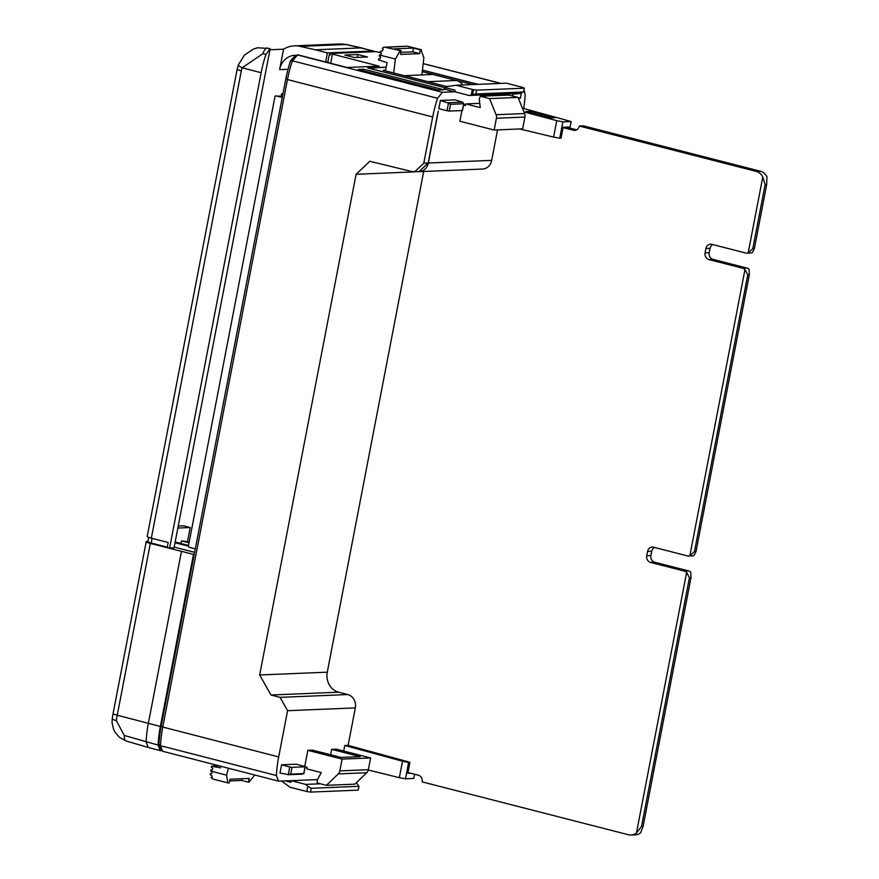 <?xml version="1.0" encoding="UTF-8"?>
<svg xmlns="http://www.w3.org/2000/svg" width="879" height="879" viewBox="0 0 879 879"><rect width="100%" height="100%" fill="white"/><g stroke="black" fill="none" stroke-linecap="round" stroke-linejoin="round"><path stroke-width="1.32" d="M497.547 129.883L491.68 160.374A11.152 9.878 87.6 0 1 482.483 169.054L419.129 171.669A11.152 9.878 87.6 0 1 419.085 171.669M491.68 160.374L428.326 163A11.152 9.878 87.6 0 1 419.129 171.669M348.117 745.403L355.336 707.903A11.152 9.878 -92.4 0 0 347.776 694.553L338.613 692.202A16.734 14.811 87.6 0 1 327.274 672.182L423.689 171.482M307.826 786.375L311.276 788.298L310.54 792.1L306.837 791.539L307.826 786.375L305.683 784.398L291.202 780.684L290.883 782.31A1.67 0.747 -75.6 0 0 290.52 780.728A1.67 0.747 -75.6 0 0 290.422 780.717L278.489 781.134L162.604 751.259L160.505 745.7A65.464 29.414 104.4 0 1 162.769 727.054L278.687 756.929L287.587 710.704L280.071 697.355L347.776 694.553M428.326 163L438.324 111.095A57.443 25.81 -75.6 0 0 437.094 116.786L428.183 163.011L419.03 171.68L412.075 171.592L369.828 161.275L356.094 174.284L259.679 674.973L327.274 672.182M259.679 674.973L270.941 695.003L280.071 697.355M524.016 89.636L525.148 94.646A66.925 30.073 -75.6 0 1 523.697 108.469M443.939 89.12L445.895 87.801L455.069 90.152L454.762 91.779L469.232 95.492L471.243 94.932L472.309 89.438L476.616 90.152L475.88 93.954L471.243 94.932M455.069 90.152A1.67 0.747 -75.6 0 1 453.982 91.812L442.412 92.295L437.566 98.272L292.399 60.783L297.783 54.839L347.018 67.463L379.069 66.134L332.427 54.113L330.669 63.266M162.769 727.054L287.455 79.539L432.688 116.973A66.925 30.073 -75.6 0 1 437.566 98.272M432.688 116.973L423.788 163.186L428.183 163.011M518.17 97.668L520.379 98.239L518.423 98.316M512.556 96.009L512.995 93.69L521.324 93.339L512.896 94.196M520.379 98.239L521.324 93.339M448.488 103.129L440.39 100.47L438.808 108.721L447.026 110.743L448.488 103.129L450.553 104.304L449.257 111.062L447.026 110.743M440.39 100.47L455.003 99.865L462.695 102.151L463.607 103.766L450.553 104.304M465.573 104.821L463.574 104.898M461.936 110.545L459.882 121.236L494.152 130.026L496.415 118.236L524.928 117.061A5.582 4.933 87.6 0 0 524.587 113.556L518.072 97.426L508.897 95.075L480.395 96.25L489.559 98.602L518.072 97.426M278.687 756.929A66.628 29.941 104.4 0 0 276.402 775.531L278.489 781.134M291.202 780.684L317.451 779.596M289.762 766.993L291.982 767.345L290.674 774.102L288.29 774.597L289.762 766.993L281.566 764.807L296.168 764.203L304.365 766.389M281.566 764.807L279.983 773.059L288.29 774.597M410.515 773.19L407.823 773.311L409.911 762.434L408.504 761.884L347.875 745.337L344.766 745.469L343.689 751.029M330.636 754.775L331.68 749.337L360.159 756.643L340.986 757.434L312.506 750.128L307.837 750.325L304.727 766.488M331.68 749.337L336.349 749.15L370.619 757.929L368.345 769.707L339.843 770.894A5.582 4.933 -92.4 0 1 338.25 773.905L326.428 785.332L317.253 782.98L317.176 780.102L321.274 772.597L306.804 768.883L307.112 767.257L305.222 766.774L303.903 773.597M161.011 749.062L158.923 744.568A63.782 28.655 -75.6 0 1 161.132 726.406L285.818 78.89A63.782 28.655 -75.6 0 1 290.63 60.618L292.311 61.047M147.947 541.409L147.156 541.431A8.361 1 10.9 0 0 146.189 541.706A8.361 1 10.9 0 0 150.32 543.409L194.226 554.572M193.457 554.605L160.363 726.428A65.431 29.403 -75.6 0 0 158.099 745.084L160.187 750.633L161.648 750.655M194.655 552.342L174.174 547.101M181.448 551.518L148.353 723.34L160.363 726.428M160.187 750.633L148.177 747.425L146.101 741.854A65.31 29.348 -75.6 0 1 148.353 723.34L117.237 715.231A64.354 28.919 104.4 0 0 116.314 720.593L124.302 735.448L158.099 745.084M148.144 747.414L126.323 741.063L119.489 737.382L115.182 732.427L113.534 729.196L112.062 722.802L112.237 718.528A8.361 1.626 8.6 0 0 116.314 720.593M188.71 541.936L181.546 540.871L181.03 543.519M188.567 542.673L181.546 540.871M188.183 545.354L175.152 542.013M188.26 546.145L175.009 542.75M414.624 171.855L423.788 163.186M354.501 57.52L367.466 56.981L357.808 54.509L344.854 55.047L354.501 57.52M281.632 781.079L289.938 787.21L306.837 791.539M469.232 95.492L519.511 93.416L523.565 91.987L524.291 88.175L523.181 87.504L506.282 83.175L456.014 85.252L446.455 86.658L445.895 87.801M310.54 792.1L358.225 790.133L358.962 786.32L356.402 782.728M305.683 784.398L320.395 783.782M311.276 788.298L358.962 786.32M456.014 85.252L472.309 89.438M524.291 88.175L476.616 90.152M523.565 91.987L475.88 93.954M328.713 62.772L327.812 62.189L329.273 54.597A5.582 0.67 10.9 0 0 330.086 55.124L330.405 53.487A5.582 0.67 10.9 0 0 332.427 54.113M330.229 54.399L329.922 54.41A5.582 0.67 10.9 0 0 329.273 54.597M559.736 138.19L553.594 137.08L556.759 120.643L562.879 121.873L559.736 138.19L561.033 138.135L563.12 127.257L568.823 127.026L568.68 127.785M188.337 546.496L275.05 96.174L188.337 546.496A2.791 2.472 -92.4 0 0 189.677 547.408L195.325 548.859M275.962 95.932L276.599 95.998A2.791 2.472 -92.4 0 0 275.05 96.174M276.599 95.998L282.247 97.448M278.5 95.921L282.357 96.899M295.212 55.893L290.63 60.618M363.697 69.21L443.961 89.79L438.423 90.021L358.16 69.441L363.697 69.21L363.39 70.781M290.674 774.102L303.727 773.564L302.398 774.135L287.796 774.74M291.982 767.345L305.035 766.807L303.727 773.564L302.892 773.992M462.497 110.468L463.815 103.612L462.31 110.523L449.257 111.062M448.092 102.766L462.695 102.151M569.9 128.103L571.163 121.533L522.39 108.128M402.505 761.225L408.614 762.489L405.472 778.794L399.341 777.662L402.505 761.225L344.766 745.469M405.472 778.794L413.767 778.453L414.58 774.234M530.817 111.325L526.147 111.523L550.232 117.951L554.902 117.753L530.817 111.325L530.553 112.699M409.911 762.434L408.614 762.489M399.341 777.662L368.279 770.015M562.879 121.873L571.163 121.533M386.211 67.178L367.752 67.936L445.862 87.955M478.099 84.34L422.425 70.067M553.594 137.08L519.753 128.96M380.959 52.817L375.926 51.608L330.405 53.487M287.455 79.539A65.464 29.414 -75.6 0 1 292.399 60.783M556.759 120.643L523.917 111.886M357.248 57.41L357.808 54.509M326.428 785.332L354.929 784.145L366.752 772.729A5.582 4.933 -92.4 0 0 368.345 769.707M370.619 757.929L342.107 759.104L339.843 770.894M307.837 750.325L342.107 759.104M241.934 778.728L241.604 780.453L248.263 782.167L249.273 778.431L230.089 779.223L229.089 782.958L228.309 782.991L212.718 779.003L210.949 777.519L212.191 777.366A8.361 3.758 -75.6 0 1 211.861 775.75L210.367 774.849A8.361 3.758 -75.6 0 1 210.345 773.773L211.817 773.597A8.361 3.758 -75.6 0 1 212.004 771.971L210.652 771.059L210.861 769.971L212.41 769.795L212.718 768.169L211.378 767.257L211.586 766.169L220.387 767.85L220.695 766.235M229.628 780.948L241.604 780.453M248.263 782.167L249.043 782.134L254.767 775.014M228.43 768.235L226.573 775.146L227.815 782.936M218.838 765.763L213.147 765.994M489.559 98.602L496.086 114.731A5.582 4.933 87.6 0 1 496.415 118.236M479.758 103.337L465.749 103.909L480.231 107.623L479.264 98.822L480.395 96.25M494.152 130.026L522.653 128.839L524.928 117.061M465.749 103.909L465.43 105.546L463.541 105.062M385.628 70.21L383.321 70.309L446.071 86.395L449.147 86.263M472.66 84.571L422.239 71.638M445.884 87.889L368.488 68.046L386.189 67.32M422.414 70.144L477.846 84.351M384.541 47.158L400.242 50.586L395.374 59.058L379.442 54.97L381.003 54.795A8.361 3.758 -75.6 0 1 381.442 53.158L380.189 52.246A8.361 3.758 -75.6 0 1 380.618 51.147L382.321 50.971A8.361 3.758 -75.6 0 1 383.288 49.312L382.255 48.378L383.398 47.257L407.395 46.202M412.8 51.861L413.537 48.059L420.195 49.762L419.733 53.641L412.8 51.861L400.813 52.355M413.537 48.059L394.363 48.85L401.022 50.553L400.56 54.432L419.733 53.641M387.134 47.224L407.285 46.213M404.34 75.616L427.996 81.681L456.498 80.505L432.842 74.44L404.318 75.693M379.442 54.97L379.234 56.058L380.574 56.97L380.255 58.607L378.706 58.783L378.497 59.871L387.09 62.64L385.496 70.869M400.242 50.586L401.022 50.553M420.195 49.762L407.856 46.367M421.843 74.891L423.876 57.871L420.975 49.729M456.498 80.505A12.833 11.361 87.6 0 1 462.87 84.977M427.996 81.681A12.833 11.361 87.6 0 1 429.183 82.066M393.715 72.968L395.374 59.058M762.796 176.932L765.115 184.689L752.787 248.735L748.172 252.877L762.796 176.932A11.152 9.878 87.6 0 0 756.27 171.394L579.327 126.049A5.582 4.933 87.6 0 1 574.734 130.378A5.582 4.933 87.6 0 1 573.449 130.246L563.065 127.587M748.172 252.877A5.582 4.933 87.6 0 1 746.897 253.13L751.04 252.954A5.582 4.933 87.6 0 0 752.314 252.712L754.347 248.669L766.675 184.623L766.938 176.767A11.152 9.878 87.6 0 0 760.412 171.229L756.27 171.394M689.85 555.748A5.582 4.933 87.6 0 1 688.576 555.989L692.718 555.825A5.582 4.933 87.6 0 0 693.992 555.572L696.014 551.54L749.315 274.775L749.106 269.392A5.582 4.933 87.6 0 0 746.831 268.04L742.689 268.216A5.582 4.933 87.6 0 1 744.963 269.567L747.765 274.841L694.465 551.605L689.85 555.748L744.963 269.567M636.462 832.951A11.152 9.878 87.6 0 1 631.078 835.05L635.22 834.874A11.152 9.878 87.6 0 0 640.615 832.787L643.12 826.26L690.993 577.635L690.784 572.262A5.582 4.933 87.6 0 0 688.51 570.91L684.367 571.086A5.582 4.933 87.6 0 1 686.631 572.427L689.433 577.701L641.56 826.326L636.462 832.951L686.631 572.427M631.078 835.05A11.152 9.878 87.6 0 1 628.518 834.775L422.14 781.881A5.582 4.933 87.6 0 0 418.36 775.201L407.966 772.542M688.51 570.91L654.69 562.241L650.537 562.417L684.367 571.086M654.69 562.241A5.582 4.933 87.6 0 1 650.91 555.572L646.757 555.737A5.582 4.933 87.6 0 0 650.537 562.417M650.91 555.572L651.746 551.221L647.592 551.386L646.757 555.737M651.746 551.221A5.582 4.933 87.6 0 1 654.394 547.43M647.592 551.386A5.582 4.933 87.6 0 1 652.196 547.057A5.582 4.933 87.6 0 1 653.471 547.188L687.29 555.858A5.582 4.933 87.6 0 0 688.576 555.989M746.831 268.04L713.012 259.371L708.859 259.547L742.689 268.216M713.012 259.371A5.582 4.933 87.6 0 1 709.232 252.702L705.079 252.866A5.582 4.933 87.6 0 0 708.859 259.547M709.232 252.702L710.067 248.35L705.925 248.526L705.079 252.866M710.067 248.35A5.582 4.933 87.6 0 1 712.715 244.56M705.925 248.526A5.582 4.933 87.6 0 1 710.518 244.186A5.582 4.933 87.6 0 1 711.792 244.318L745.623 252.987A5.582 4.933 87.6 0 0 746.897 253.13M579.327 126.049L583.469 125.873L760.412 171.229M566.131 127.136L576.679 129.839M547.32 117.171L552.221 117.863M282.95 93.8L282.148 93.833A5.582 0.67 10.9 0 0 281.5 94.02A5.582 0.67 10.9 0 0 282.774 94.712M187.502 541.629L190.216 527.521L183.557 525.818L178.228 526.038M190.216 527.521L177.844 528.037M169.614 548.035L174.031 547.859L270.183 48.532L265.963 54.355A64.947 29.183 104.4 0 0 261.151 72.726L169.614 548.035L167.241 547.419L168.186 542.53L151.342 538.135A8.361 1 10.9 0 1 147.2 536.443L237.176 69.177A8.361 1 -169.1 0 0 241.318 70.869L151.342 538.135M148.727 537.344L147.903 541.651A6.691 0.802 10.9 0 0 151.21 543.002L152.111 538.333M167.285 547.199L151.21 543.002M295.926 55.322A18.404 16.294 -92.4 0 0 294.795 55.322A18.404 16.294 -92.4 0 0 279.632 69.628L283.565 49.202L269.941 49.773M265.963 54.355L262.931 53.674L242.154 67.782A8.361 1.648 -160.5 0 1 238.341 64.881L244.45 55.113L253.262 49.147L257.514 47.785L270.183 48.532M325.669 61.991L327.427 52.894L315.363 49.806L361.412 47.895L374.959 51.641M327.427 52.894L373.498 50.993L346.018 44.477L340.294 43.95L294.41 45.851A27.886 24.689 -92.4 0 0 283.565 49.202M315.363 49.806L300.157 46.378A27.886 24.689 -92.4 0 0 294.41 45.851M238.341 64.881L237.176 69.177M326.175 62.112L327.834 62.046M355.336 707.903L287.587 710.704M270.941 695.003L338.613 692.202M356.094 174.284L414.492 171.866M150.32 543.409L117.237 715.231A8.361 1 10.9 0 1 113.094 713.539L146.189 541.706M126.323 741.063A8.361 3.879 -73.8 0 1 124.302 735.448M473.561 89.691L472.605 94.613M453.982 91.812L444.51 89.043M290.883 782.31L285.444 780.926M285.818 78.89L287.499 79.319M294.498 55.882L295.08 56.025M161.132 726.406L162.813 726.834M158.923 744.568L160.538 744.985M160.505 745.7L276.402 775.531M500.7 83.406L423.184 63.651M381.123 52.927L375.926 51.608M297.223 54.861L442.412 92.295M366.752 772.729L338.25 773.905M210.652 771.059L226.573 775.146M496.086 114.731L524.587 113.556M643.12 826.26L641.56 826.326M690.993 577.635L689.433 577.701M696.014 551.54L694.465 551.605M749.315 274.775L747.765 274.841M754.347 248.669L752.787 248.735M766.675 184.623L765.115 184.689M575.987 130.136L573.449 130.246M179.327 543.079L181.129 543.002M279.632 69.628L288.026 69.287M300.157 46.378L346.018 44.477A8.361 3.637 -77.4 0 1 346.458 44.51L340.305 43.95M261.151 72.726L242.154 67.782L241.318 70.869M262.931 53.674A8.361 3.923 -77.1 0 1 267.139 47.829M112.237 718.528L113.094 713.539M423.195 63.574L500.964 83.395M421.491 49.784L407.57 46.213M281.5 94.02L281.016 96.558M361.829 47.938L346.458 44.51"/></g></svg>
